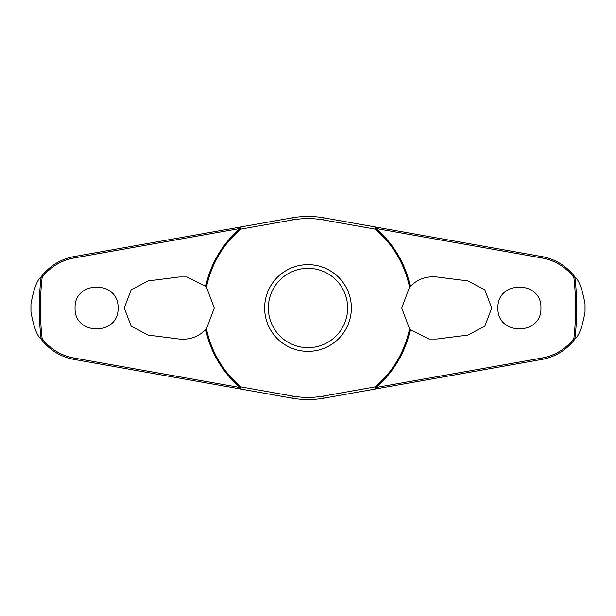 <?xml version="1.0" encoding="UTF-8"?>
<svg xmlns="http://www.w3.org/2000/svg" width="616" height="616" viewBox="0 0 616 616"><rect width="100%" height="100%" fill="white"/><g stroke="black" fill="none" stroke-linecap="round" stroke-linejoin="round"><path stroke-width="0.92" d="M410.302 286.44C417.617 279.11 426.495 275.953 436.937 276.977L467.929 280.942L484.884 289.936L491.73 308L484.908 326.049L467.929 335.058L436.937 339.023L428.99 339.023L410.302 329.56L409.548 328.736L401.694 308L409.548 287.264L410.302 286.44A104.543 104.543 0 0 0 375.845 228.459L376.014 227.112L324.001 217.871A91.538 91.538 0 0 0 291.999 217.871L239.986 227.112L240.155 228.459A104.543 104.543 0 0 0 205.698 286.44L206.452 287.264L214.306 308L206.452 328.736L205.698 329.56C198.383 336.89 189.505 340.047 179.064 339.023L148.071 335.058L131.116 326.064L124.27 308L131.093 289.951L148.071 280.942L179.064 276.977L187.01 276.977L205.698 286.44M206.452 287.264A103.642 103.642 0 0 1 240.74 229.144A1.486 0.424 -100.1 0 0 240.679 228.567A1.486 0.424 -100.1 0 0 240.671 228.49A1.486 0.424 -100.1 0 0 239.986 227.112L73.882 256.603C60.476 259.19 49.534 265.966 41.056 276.923L41.11 276.9A268.699 268.699 0 0 0 41.11 339.1L41.056 339.077C49.534 350.034 60.476 356.81 73.882 359.398L239.986 388.889A1.486 0.424 -79.9 0 0 240.671 387.51A1.486 0.424 -79.9 0 0 240.679 387.433A1.486 0.424 -79.9 0 0 240.74 386.856L240.155 387.541L73.82 358.012C60.938 355.524 50.381 349.049 42.157 338.6A267.598 267.598 0 0 1 42.157 277.4L41.11 276.9M205.698 329.56A104.543 104.543 0 0 0 240.155 387.541L239.986 388.889L291.999 398.128A91.538 91.538 0 0 0 324.001 398.128L376.014 388.889L375.845 387.541A104.543 104.543 0 0 0 410.302 329.56M409.548 328.736A103.642 103.642 0 0 1 375.26 386.856A1.486 0.424 79.9 0 0 375.321 387.433A1.486 0.424 79.9 0 0 375.329 387.51A1.486 0.424 79.9 0 0 376.014 388.889L542.118 359.398C555.524 356.81 566.466 350.034 574.944 339.077L574.89 339.1A268.699 268.699 0 0 0 574.89 276.9L574.944 276.923C566.466 265.966 555.524 259.19 542.118 256.603L376.014 227.112A1.486 0.424 100.1 0 0 375.329 228.49A1.486 0.424 100.1 0 0 375.321 228.567A1.486 0.424 100.1 0 0 375.26 229.144A103.642 103.642 0 0 1 409.548 287.264M30.969 312.189L30.969 303.811A277.061 277.061 0 0 0 30.969 312.189C33.749 327.058 37.114 336.013 41.056 339.077M585.031 303.811L585.031 312.189A277.061 277.061 0 0 0 585.031 303.811C582.251 288.942 578.886 279.987 574.944 276.923M574.944 339.077C578.886 336.013 582.251 327.058 585.031 312.189M42.157 277.4C50.381 266.951 60.938 260.476 73.82 257.988L240.155 228.459L240.74 229.144L292.369 219.974A89.397 89.397 0 0 1 323.631 219.974L375.26 229.144L375.845 228.459L542.18 257.988C555.062 260.476 565.619 266.951 573.842 277.4A267.598 267.598 0 0 1 573.842 338.6L574.89 339.1M497.936 308C496.835 280.211 542.026 280.211 540.925 308C542.026 335.789 496.835 335.789 497.936 308M574.89 276.9L573.842 277.4M75.075 308C73.974 280.211 119.165 280.211 118.064 308C119.165 335.789 73.974 335.789 75.075 308M408.177 232.817L324.001 217.871L323.631 219.974M292.369 219.974L291.999 217.871L239.986 227.112M308 351.359A43.359 43.359 0 0 0 351.359 308A43.359 43.359 0 0 0 308 264.641A43.359 43.359 0 0 0 264.641 308A43.359 43.359 0 0 0 308 351.359A43.359 43.359 0 0 1 264.641 308A43.359 43.359 0 0 1 308 264.641M207.823 383.183L291.999 398.128L292.369 396.026L240.74 386.856A103.642 103.642 0 0 1 206.452 328.736M573.842 338.6C565.619 349.049 555.062 355.524 542.18 358.012L375.845 387.541L375.26 386.856L323.631 396.026L324.001 398.128L376.014 388.889M41.11 339.1L42.157 338.6M41.056 276.923C37.114 279.987 33.749 288.942 30.969 303.811M347.655 308A39.655 39.655 0 0 0 308 268.345A39.655 39.655 0 0 0 268.345 308A39.655 39.655 0 0 0 308 347.655A39.655 39.655 0 0 0 347.655 308M323.631 396.026A89.397 89.397 0 0 1 292.369 396.026M73.882 359.398L73.82 358.012M73.882 256.603L73.82 257.988M542.118 359.398L542.18 358.012M542.118 256.603L542.18 257.988"/></g></svg>
